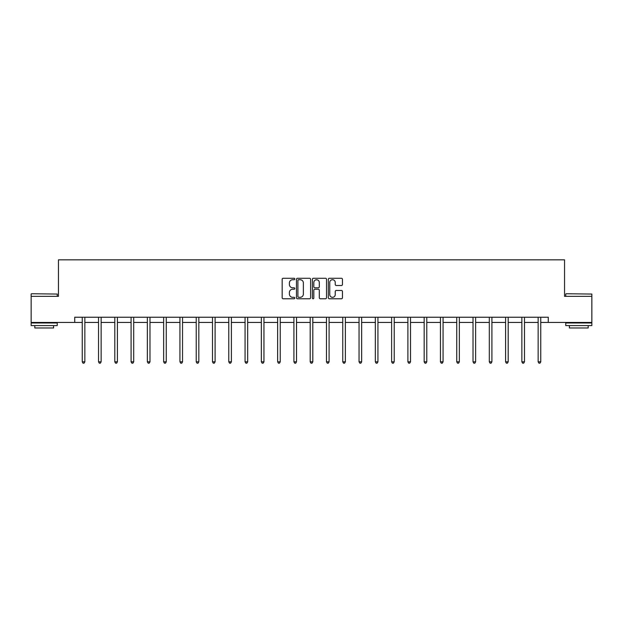 <?xml version="1.0" encoding="UTF-8"?>
<svg xmlns="http://www.w3.org/2000/svg" width="623" height="623" viewBox="0 0 623 623"><rect width="100%" height="100%" fill="white"/><g stroke="black" fill="none" stroke-linecap="round" stroke-linejoin="round"><path stroke-width="0.93" d="M294.804 279.003A0.716 0.716 0 0 0 294.087 278.279L283.2 278.279A1.028 1.028 0 0 0 282.172 279.306L282.172 297.747A1.028 1.028 0 0 0 283.2 298.775L294.087 298.775A0.716 0.716 0 0 0 294.804 298.059A0.716 0.716 0 0 0 294.087 297.335L292.678 297.335A3.279 3.279 0 0 1 289.399 294.056L289.399 292.522A3.279 3.279 0 0 1 292.678 289.243L294.087 289.243A0.716 0.716 0 0 0 294.804 288.527A0.716 0.716 0 0 0 294.087 287.81L292.678 287.81A3.279 3.279 0 0 1 289.399 284.532L289.399 282.998A3.279 3.279 0 0 1 292.678 279.719L294.087 279.719A0.716 0.716 0 0 0 294.804 279.003M341.443 285.505A1.028 1.028 0 0 0 342.463 284.477L342.463 279.306A1.028 1.028 0 0 0 341.443 278.279L329.349 278.279A1.028 1.028 0 0 0 328.329 279.306L328.329 297.747A1.028 1.028 0 0 0 329.349 298.775L341.443 298.775A1.028 1.028 0 0 0 342.463 297.747L342.463 291.502A1.028 1.028 0 0 0 341.443 290.474L336.264 290.474A1.028 1.028 0 0 0 335.244 291.502L335.244 294.601A2.741 2.741 0 0 1 332.503 297.335A2.741 2.741 0 0 1 329.762 294.601L329.762 282.46A2.741 2.741 0 0 1 332.503 279.719A2.741 2.741 0 0 1 335.244 282.46L335.244 284.477A1.028 1.028 0 0 0 336.264 285.505L341.443 285.505M74.729 322.449L31.15 322.449L31.15 296.353L58.445 296.353L58.445 259.822L564.555 259.822L564.555 296.353L591.85 296.353L591.85 322.449L548.271 322.449L548.271 317.232L74.729 317.232L74.729 322.449L82.244 322.449M310.604 279.306A1.028 1.028 0 0 0 309.576 278.279L297.49 278.279A1.028 1.028 0 0 0 296.462 279.306L296.462 297.747A1.028 1.028 0 0 0 297.49 298.775L309.576 298.775A1.028 1.028 0 0 0 310.604 297.747L310.604 279.306M313.424 278.279L325.51 278.279A1.028 1.028 0 0 1 326.538 279.306L326.538 297.747A1.028 1.028 0 0 1 325.51 298.775L320.339 298.775A1.028 1.028 0 0 1 319.311 297.747L319.311 290.271A1.028 1.028 0 0 0 318.291 289.243L314.856 289.243A1.028 1.028 0 0 0 313.828 290.271L313.828 298.059A0.716 0.716 0 0 1 313.112 298.775A0.716 0.716 0 0 1 312.396 298.059L312.396 279.306A1.028 1.028 0 0 1 313.424 278.279M84.853 322.449L98.527 322.449M101.136 322.449L114.803 322.449M117.412 322.449L131.087 322.449M133.696 322.449L147.371 322.449M149.979 322.449L163.654 322.449M166.263 322.449L179.938 322.449M182.547 322.449L196.222 322.449M198.83 322.449L212.498 322.449M215.106 322.449L228.781 322.449M231.39 322.449L245.065 322.449M247.674 322.449L261.349 322.449M263.957 322.449L277.632 322.449M280.241 322.449L293.916 322.449M296.525 322.449L310.192 322.449M312.808 322.449L326.475 322.449M329.084 322.449L342.759 322.449M345.368 322.449L359.043 322.449M361.651 322.449L375.326 322.449M377.935 322.449L391.61 322.449M394.219 322.449L407.894 322.449M410.502 322.449L424.17 322.449M426.778 322.449L440.453 322.449M443.062 322.449L456.737 322.449M459.346 322.449L473.021 322.449M475.629 322.449L489.304 322.449M491.913 322.449L505.588 322.449M508.197 322.449L521.864 322.449M524.473 322.449L538.147 322.449M540.756 322.449L548.271 322.449M298.619 279.719A0.716 0.716 0 0 0 297.903 280.436L297.903 296.618A0.716 0.716 0 0 0 298.619 297.335L300.099 297.335A3.279 3.279 0 0 0 303.378 294.056L303.378 282.998A3.279 3.279 0 0 0 300.099 279.719L298.619 279.719M319.311 282.507A2.741 2.741 0 0 0 316.57 279.766A2.741 2.741 0 0 0 313.828 282.507L313.828 286.782A1.028 1.028 0 0 0 314.856 287.81L318.291 287.81A1.028 1.028 0 0 0 319.311 286.782L319.311 282.507M84.985 317.232L84.923 317.38A1.044 1.044 0 0 0 84.853 317.777L84.853 361.823L82.244 361.823L82.244 317.777A1.044 1.044 0 0 0 82.166 317.38L82.104 317.232M84.853 361.823L84.066 363.178L83.023 363.178L82.244 361.823M31.462 293.745L57.246 294.056L31.462 293.745M44.194 325.58L31.15 325.58L31.15 322.971L57.246 322.971L57.246 325.58L44.194 325.58M53.594 325.58L53.594 327.978L34.802 327.978L34.802 325.58M566.073 293.745L591.85 294.056L566.073 293.745M578.806 325.58L565.754 325.58L565.754 322.971L591.85 322.971L591.85 325.58L578.806 325.58M588.198 325.58L588.198 327.978L569.406 327.978L569.406 325.58M101.269 317.232L101.206 317.38A1.044 1.044 0 0 0 101.136 317.777L101.136 361.823L98.527 361.823L98.527 317.777A1.044 1.044 0 0 0 98.45 317.38L98.387 317.232M101.136 361.823L100.35 363.178L99.306 363.178L98.527 361.823M117.552 317.232L117.49 317.38A1.044 1.044 0 0 0 117.412 317.777L117.412 361.823L114.803 361.823L114.803 317.777A1.044 1.044 0 0 0 114.733 317.38L114.671 317.232M117.412 361.823L116.633 363.178L115.59 363.178L114.803 361.823M133.836 317.232L133.774 317.38A1.044 1.044 0 0 0 133.696 317.777L133.696 361.823L131.087 361.823L131.087 317.777A1.044 1.044 0 0 0 131.017 317.38L130.955 317.232M133.696 361.823L132.917 363.178L131.874 363.178L131.087 361.823M150.12 317.232L150.057 317.38A1.044 1.044 0 0 0 149.979 317.777L149.979 361.823L147.371 361.823L147.371 317.777A1.044 1.044 0 0 0 147.293 317.38L147.23 317.232M149.979 361.823L149.201 363.178L148.157 363.178L147.371 361.823M166.403 317.232L166.341 317.38A1.044 1.044 0 0 0 166.263 317.777L166.263 361.823L163.654 361.823L163.654 317.777A1.044 1.044 0 0 0 163.576 317.38L163.514 317.232M166.263 361.823L165.477 363.178L164.433 363.178L163.654 361.823M182.679 317.232L182.617 317.38A1.044 1.044 0 0 0 182.547 317.777L182.547 361.823L179.938 361.823L179.938 317.777A1.044 1.044 0 0 0 179.86 317.38L179.798 317.232M182.547 361.823L181.76 363.178L180.717 363.178L179.938 361.823M198.963 317.232L198.901 317.38A1.044 1.044 0 0 0 198.83 317.777L198.83 361.823L196.222 361.823L196.222 317.777A1.044 1.044 0 0 0 196.144 317.38L196.081 317.232M198.83 361.823L198.044 363.178L197 363.178L196.222 361.823M215.246 317.232L215.184 317.38A1.044 1.044 0 0 0 215.106 317.777L215.106 361.823L212.498 361.823L212.498 317.777A1.044 1.044 0 0 0 212.427 317.38L212.365 317.232M215.106 361.823L214.328 363.178L213.284 363.178L212.498 361.823M231.53 317.232L231.468 317.38A1.044 1.044 0 0 0 231.39 317.777L231.39 361.823L228.781 361.823L228.781 317.777A1.044 1.044 0 0 0 228.711 317.38L228.649 317.232M231.39 361.823L230.611 363.178L229.568 363.178L228.781 361.823M247.814 317.232L247.752 317.38A1.044 1.044 0 0 0 247.674 317.777L247.674 361.823L245.065 361.823L245.065 317.777A1.044 1.044 0 0 0 244.987 317.38L244.925 317.232M247.674 361.823L246.895 363.178L245.851 363.178L245.065 361.823M264.097 317.232L264.035 317.38A1.044 1.044 0 0 0 263.957 317.777L263.957 361.823L261.349 361.823L261.349 317.777A1.044 1.044 0 0 0 261.271 317.38L261.208 317.232M263.957 361.823L263.171 363.178L262.127 363.178L261.349 361.823M280.373 317.232L280.319 317.38A1.044 1.044 0 0 0 280.241 317.777L280.241 361.823L277.632 361.823L277.632 317.777A1.044 1.044 0 0 0 277.554 317.38L277.492 317.232M280.241 361.823L279.454 363.178L278.411 363.178L277.632 361.823M296.657 317.232L296.595 317.38A1.044 1.044 0 0 0 296.525 317.777L296.525 361.823L293.916 361.823L293.916 317.777A1.044 1.044 0 0 0 293.838 317.38L293.776 317.232M296.525 361.823L295.738 363.178L294.695 363.178L293.916 361.823M312.941 317.232L312.878 317.38A1.044 1.044 0 0 0 312.808 317.777L312.808 361.823L310.192 361.823L310.192 317.777A1.044 1.044 0 0 0 310.122 317.38L310.059 317.232M312.808 361.823L312.022 363.178L310.978 363.178L310.192 361.823M329.224 317.232L329.162 317.38A1.044 1.044 0 0 0 329.084 317.777L329.084 361.823L326.475 361.823L326.475 317.777A1.044 1.044 0 0 0 326.405 317.38L326.343 317.232M329.084 361.823L328.305 363.178L327.262 363.178L326.475 361.823M345.508 317.232L345.446 317.38A1.044 1.044 0 0 0 345.368 317.777L345.368 361.823L342.759 361.823L342.759 317.777A1.044 1.044 0 0 0 342.681 317.38L342.627 317.232M345.368 361.823L344.589 363.178L343.546 363.178L342.759 361.823M361.792 317.232L361.729 317.38A1.044 1.044 0 0 0 361.651 317.777L361.651 361.823L359.043 361.823L359.043 317.777A1.044 1.044 0 0 0 358.965 317.38L358.903 317.232M361.651 361.823L360.873 363.178L359.829 363.178L359.043 361.823M378.075 317.232L378.013 317.38A1.044 1.044 0 0 0 377.935 317.777L377.935 361.823L375.326 361.823L375.326 317.777A1.044 1.044 0 0 0 375.248 317.38L375.186 317.232M377.935 361.823L377.149 363.178L376.105 363.178L375.326 361.823M394.351 317.232L394.289 317.38A1.044 1.044 0 0 0 394.219 317.777L394.219 361.823L391.61 361.823L391.61 317.777A1.044 1.044 0 0 0 391.532 317.38L391.47 317.232M394.219 361.823L393.432 363.178L392.389 363.178L391.61 361.823M410.635 317.232L410.573 317.38A1.044 1.044 0 0 0 410.502 317.777L410.502 361.823L407.894 361.823L407.894 317.777A1.044 1.044 0 0 0 407.816 317.38L407.754 317.232M410.502 361.823L409.716 363.178L408.672 363.178L407.894 361.823M426.919 317.232L426.856 317.38A1.044 1.044 0 0 0 426.778 317.777L426.778 361.823L424.17 361.823L424.17 317.777A1.044 1.044 0 0 0 424.099 317.38L424.037 317.232M426.778 361.823L426 363.178L424.956 363.178L424.17 361.823M443.202 317.232L443.14 317.38A1.044 1.044 0 0 0 443.062 317.777L443.062 361.823L440.453 361.823L440.453 317.777A1.044 1.044 0 0 0 440.383 317.38L440.321 317.232M443.062 361.823L442.283 363.178L441.24 363.178L440.453 361.823M459.486 317.232L459.424 317.38A1.044 1.044 0 0 0 459.346 317.777L459.346 361.823L456.737 361.823L456.737 317.777A1.044 1.044 0 0 0 456.659 317.38L456.597 317.232M459.346 361.823L458.567 363.178L457.523 363.178L456.737 361.823M475.77 317.232L475.707 317.38A1.044 1.044 0 0 0 475.629 317.777L475.629 361.823L473.021 361.823L473.021 317.777A1.044 1.044 0 0 0 472.943 317.38L472.88 317.232M475.629 361.823L474.843 363.178L473.799 363.178L473.021 361.823M492.045 317.232L491.983 317.38A1.044 1.044 0 0 0 491.913 317.777L491.913 361.823L489.304 361.823L489.304 317.777A1.044 1.044 0 0 0 489.226 317.38L489.164 317.232M491.913 361.823L491.126 363.178L490.083 363.178L489.304 361.823M508.329 317.232L508.267 317.38A1.044 1.044 0 0 0 508.197 317.777L508.197 361.823L505.588 361.823L505.588 317.777A1.044 1.044 0 0 0 505.51 317.38L505.448 317.232M508.197 361.823L507.41 363.178L506.367 363.178L505.588 361.823M524.613 317.232L524.55 317.38A1.044 1.044 0 0 0 524.473 317.777L524.473 361.823L521.864 361.823L521.864 317.777A1.044 1.044 0 0 0 521.794 317.38L521.731 317.232M524.473 361.823L523.694 363.178L522.65 363.178L521.864 361.823M540.896 317.232L540.834 317.38A1.044 1.044 0 0 0 540.756 317.777L540.756 361.823L538.147 361.823L538.147 317.777A1.044 1.044 0 0 0 538.077 317.38L538.015 317.232M540.756 361.823L539.977 363.178L538.934 363.178L538.147 361.823M31.15 296.353L31.15 294.056M37.1 322.971L37.1 322.449M51.296 322.971L51.296 322.449M57.246 296.353L57.246 294.056M565.754 296.353L565.754 294.056M571.704 322.971L571.704 322.449M585.9 322.971L585.9 322.449M591.85 296.353L591.85 294.056"/></g></svg>
